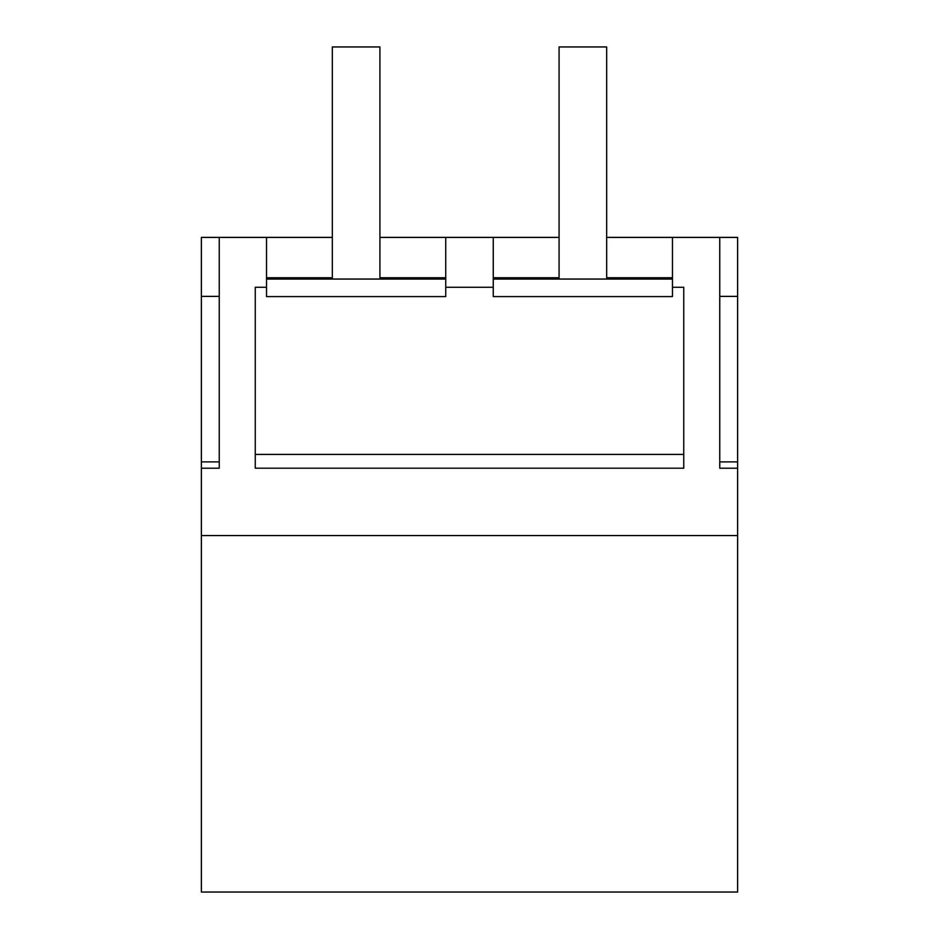 <?xml version="1.0" encoding="UTF-8"?>
<svg xmlns="http://www.w3.org/2000/svg" width="939" height="939" viewBox="0 0 939 939"><rect width="100%" height="100%" fill="white"/><g stroke="black" fill="none" stroke-linecap="round" stroke-linejoin="round"><path stroke-width="1.41" d="M201.392 535.547L737.608 535.547L737.608 892.05L201.392 892.05L201.392 237.391L332.324 237.391M379.931 237.391L559.069 237.391M606.676 237.391L737.608 237.391L737.608 296.384L719.755 296.384M737.608 535.547L737.608 468.209L719.755 468.209L719.755 237.391M266.523 237.391L266.523 287.252L255.255 287.252L255.255 468.197L683.745 468.197L683.745 287.252L672.477 287.252L672.477 237.391M201.392 468.209L219.245 468.209L219.245 237.391M219.245 468.209L219.245 461.882L201.392 461.882M201.392 296.384L219.245 296.384M445.732 237.391L445.732 287.252L493.268 287.252L493.268 237.391M493.268 287.252L493.268 296.583L672.477 296.583L672.477 287.252M719.755 468.209L719.755 461.882L737.608 461.882L737.608 468.209M737.608 296.384L737.608 461.882M266.523 287.252L266.523 296.583L445.732 296.583L445.732 287.252M255.255 468.197L255.255 454.394L683.745 454.394L683.745 468.197M493.268 279.059L672.477 279.059M493.268 277.744L559.069 277.744M606.676 277.744L672.477 277.744M266.523 279.059L445.732 279.059M266.523 277.744L332.324 277.744M379.931 277.744L445.732 277.744M332.324 279.059L332.324 46.95L379.931 46.95L379.931 279.059M559.069 279.059L559.069 46.95L606.676 46.95L606.676 279.059"/></g></svg>
